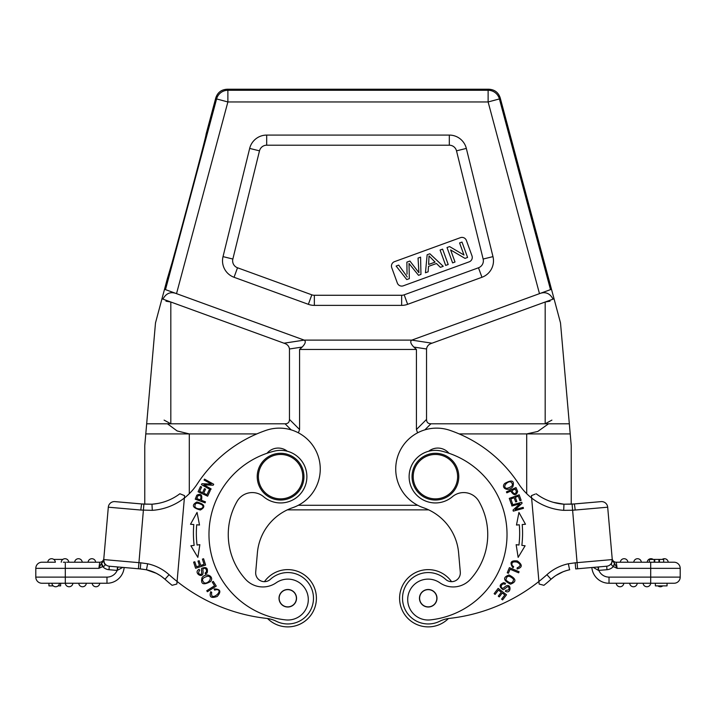 <?xml version="1.0" encoding="UTF-8"?>
<svg xmlns="http://www.w3.org/2000/svg" width="716" height="716" viewBox="0 0 716 716"><rect width="100%" height="100%" fill="white"/><g stroke="black" fill="none" stroke-linecap="round" stroke-linejoin="round"><path stroke-width="1.07" d="M206.02 134.42L215.793 97.886L216.59 98.933A11.689 11.68 -37.5 0 1 227.876 90.27L227.079 89.232C221.369 89.572 217.601 92.462 215.793 97.886M156.151 320.455L158.63 311.209M143.907 504.153L141.858 503.975A6.131 0.465 -85 0 0 140.846 510.043L152.311 510.338L151.962 504.207L143.907 504.127L144.766 504.18L144.766 445.594L155.497 322.916L167.607 277.736C167.034 283.044 208.096 129.864 206.011 134.402L206.011 134.402M192.998 185.346L190.841 193.463M186.643 209.17L184.961 215.427M180.629 231.447L178.884 237.864M175.304 250.94L173.809 256.355M171.697 263.927L167.669 277.638M553.056 299.136L553.029 299.055C549.843 293.211 545.323 291.412 539.479 293.65L411.807 340.118L304.193 340.118L176.521 293.65C170.677 291.412 166.157 293.211 162.971 299.055L162.944 299.136M227.079 89.232L488.921 89.232L488.124 90.27A11.689 11.68 37.5 0 1 499.41 98.933L488.124 101.958L227.876 101.958L216.59 98.933L165.494 289.64M144.766 504.18L144.766 445.853M144.784 445.334L155.274 325.458M167.437 423.791L177.121 430.942L189.292 433.914L256.829 433.914L145.787 433.914M164.51 289.273L304.202 340.118C306.099 341.353 305.419 343.662 302.17 347.063L299.574 349.462L299.574 429.528L298.402 432.831L299.574 429.528L299.574 349.462L416.426 349.462L416.426 429.528L417.598 432.831L416.426 429.528L416.426 349.462L413.83 347.063C410.581 343.68 409.91 341.371 411.807 340.118L551.49 289.273L560.503 322.916L571.234 445.594L571.234 504.18L571.234 445.853M570.213 433.914L459.171 433.914L526.707 433.914L537.743 431.471L548.572 423.791M164.098 420.113L170.82 423.791L285.075 423.791L291.144 429.86L285.075 423.791C287.957 423.756 289.416 422.297 289.461 419.415C289.416 422.297 287.957 423.756 285.075 423.791L146.673 423.791M161.959 298.778L283.983 343.197L170.82 302.009L165.96 301.185M550.506 289.64L499.41 98.933L500.207 97.886C498.399 92.462 494.631 89.572 488.921 89.232M500.207 97.886L559.849 320.455M560.726 325.458L571.216 445.334M569.327 423.791L430.925 423.791C428.043 423.756 426.584 422.297 426.539 419.415C426.584 422.297 428.043 423.756 430.925 423.791L424.856 429.86L430.925 423.791L545.18 423.791L551.902 420.113M554.041 298.778L432.017 343.197C428.795 344.154 426.969 346.079 426.539 348.987L413.83 347.063C410.581 343.689 409.91 341.38 411.798 340.118L304.202 340.118C306.099 341.362 305.419 343.671 302.17 347.063L299.574 349.462L416.426 349.462L413.83 347.063L426.539 348.987L426.539 419.415L426.539 348.987C426.969 346.079 428.795 344.154 432.017 343.197L545.18 302.009L550.04 301.185M289.461 348.987L289.461 419.415L289.461 348.987L302.17 347.063L289.461 348.987C289.031 346.079 287.205 344.154 283.983 343.197C287.205 344.154 289.031 346.079 289.461 348.987M481.949 277.28A17.524 17.524 0 0 0 492.975 256.623L466.331 148.418A17.524 17.524 0 0 0 449.308 135.082L266.692 135.082A17.524 17.524 0 0 0 249.669 148.418L223.025 256.623A17.524 17.524 0 0 0 234.051 277.28L308.363 304.327A17.524 17.524 0 0 0 314.351 305.383L401.649 305.383A17.524 17.524 0 0 0 407.637 304.327L481.949 277.28L478.485 267.775L404.182 294.822A7.411 7.411 0 0 1 401.649 295.269L314.351 295.269A7.411 7.411 0 0 1 311.818 294.822L237.515 267.775A7.411 7.411 0 0 1 232.852 259.04L223.025 256.623M492.975 256.623L483.148 259.04L456.504 150.843L466.331 148.418M483.148 259.04A7.411 7.411 0 0 1 478.485 267.775M249.669 148.418L259.496 150.843L232.852 259.04M259.496 150.843A7.411 7.411 0 0 1 266.692 145.205L449.308 145.205A7.411 7.411 0 0 1 456.504 150.843M466.393 240.469A4.672 4.672 0 0 0 460.397 237.676L394.525 261.653A4.672 4.672 0 0 0 391.733 267.641L397.326 283.017A4.672 4.672 0 0 0 403.314 285.809L469.195 261.832A4.672 4.672 0 0 0 471.987 255.845L466.393 240.469M405.265 274.13L398.705 265.108L405.265 274.13A59.24 59.24 0 0 1 407.216 276.985A59.115 59.115 0 0 0 405.265 274.13M407.046 274.094L406.876 262.137L409.91 261.027L418.932 272.715L418.046 258.064L420.578 257.142L420.954 274.416L418.529 275.302L409.006 263.461L409.328 278.649L406.76 279.58L396.118 266.048L398.705 265.108M455.018 262.02L452.61 262.897L447.017 247.521L449.594 246.581L463.977 255.021L459.582 242.948L461.999 242.071L467.593 257.438L465.006 258.378L450.624 249.938L455.018 262.02M440.089 250.045L442.604 249.132L448.198 264.499L445.683 265.421L440.089 250.045M436.465 263.497L428.508 266.397L428.114 271.811L425.447 272.778L427.148 254.753L429.86 253.768L443.24 266.307L440.376 267.345L436.465 263.497M429.036 255.898L428.633 264.473L435.077 262.128L429.036 255.898M303.87 478.691A23.368 23.368 0 0 0 282.632 453.38A23.368 23.368 0 0 0 257.312 474.618A23.368 23.368 0 0 0 278.551 499.938A23.368 23.368 0 0 0 303.87 478.691M302.707 478.592A22.196 22.196 0 0 0 282.525 454.544A22.196 22.196 0 0 0 258.476 474.726A22.196 22.196 0 0 0 278.658 498.775A22.196 22.196 0 0 0 302.707 478.592M152.311 510.338A58.426 58.426 0 0 0 197.24 483.98A134.366 134.366 0 0 1 266.066 430.352A40.893 40.893 0 0 1 319.954 464.049A40.893 40.893 0 0 1 292.665 507.698A52.581 52.581 0 0 0 257.393 552.833L255.701 572.129A8.762 8.762 0 0 0 270.371 579.342A25.704 25.704 0 0 1 313.384 600.491A25.704 25.704 0 0 1 276.331 621.273A29.213 29.213 0 0 0 266.585 618.4A175.268 175.268 0 0 1 177.085 581.455L176.852 584.041L172.091 585.312A181.399 181.399 0 0 1 164.975 579.253A181.399 181.399 0 0 0 172.091 585.312L176.852 584.041L184.522 496.439M184.451 497.226L184.397 497.817M151.962 504.207A52.286 52.286 0 0 0 179.877 493.745L184.585 495.66M152.159 504.198L157.806 503.473M182.392 494.765L179.877 493.745M146.1 569.721L146.413 569.784A40.606 40.606 0 0 1 164.975 579.253A40.606 40.606 0 0 0 146.467 569.793L146.315 569.766M146.413 569.784A40.606 40.606 0 0 1 156.24 573.274L152.902 571.762M149.769 570.661L147.219 569.963M146.243 569.748L140.282 568.934L140.81 562.821L147.639 563.769L146.467 569.793A40.606 40.606 0 0 1 164.975 579.253L169.074 574.688A46.737 46.737 0 0 0 147.639 563.769M140.408 568.943L118.033 566.982L117.164 570.428L117.469 566.938L118.033 566.982L109.306 566.222L138.403 568.764L124.145 567.519L138.403 568.764L138.94 562.66L140.81 562.821M103.122 566.454L103.131 566.454C105.064 566.034 105.503 565.058 104.447 563.519L103.731 559.572A6.131 6.131 0 0 0 109.306 566.222L118.033 566.982M103.739 559.42L103.731 559.572A6.131 6.131 0 0 0 109.306 566.222L109.002 569.712L117.164 570.428L122.749 567.394M53.235 585.876L48.948 585.876L48.948 583.254L41.931 583.254A6.131 6.131 0 0 1 35.8 577.114L35.8 568.352A6.131 6.131 0 0 1 41.931 562.221L52.304 562.221M66.588 562.221L99.748 562.221L98.853 568.352L99.748 562.221A4.09 4.09 0 0 0 103.82 558.489L103.829 558.471A4.09 4.09 0 0 1 99.748 562.221L99.748 562.221M51.901 558.731A3.795 3.795 0 0 0 47.784 562.221L49.914 562.221L47.784 562.221A3.795 3.795 0 0 1 51.901 558.731A3.795 3.795 0 0 1 55.356 562.221A3.795 3.795 0 0 0 51.901 558.731A3.795 3.795 0 0 1 55.356 562.221L41.931 562.221A6.131 6.131 0 0 0 35.8 568.352A6.131 6.131 0 0 1 35.827 567.815A6.131 6.131 0 0 0 35.8 568.352L98.853 568.352L102.692 566.58A9.639 9.639 0 0 0 109.002 569.712M49.914 562.221L55.356 562.221M63.33 562.221L64.726 562.221M103.731 559.599L103.802 558.704M140.846 510.043L108.313 507.197L103.641 560.619M103.731 559.572L138.94 562.66L143.907 504.127L114.954 501.621A6.131 6.131 0 0 0 108.313 507.197L103.596 561.129L104.447 563.519M103.596 561.666L103.623 560.744M103.713 560.637L103.936 562.069M103.596 561.129L101.09 563.841L98.853 568.352M101.09 563.841L102.692 566.58M101.511 563.277L103.131 566.454M152.964 571.789L149.635 570.616M164.975 579.253A181.399 181.399 0 0 0 172.091 585.312A181.399 181.399 0 0 1 164.975 579.253L164.949 579.226A40.606 40.606 0 0 0 164.841 579.137L161.637 576.559A40.606 40.606 0 0 0 159.963 575.413L156.24 573.274L146.297 569.757M285.272 626.769A28.622 28.622 0 0 1 267.569 618.534A28.622 28.622 0 0 0 316.293 600.76A28.622 28.622 0 0 0 264.455 581.652A28.622 28.622 0 0 1 316.293 600.751A28.622 28.622 0 0 1 285.281 626.769M114.954 501.621L141.84 503.975L114.954 501.621M124.145 567.519A17.238 17.238 0 0 1 106.979 583.254L60.627 583.254L60.627 585.876L58.086 585.876M117.164 570.428A11.098 11.098 0 0 1 106.979 577.114L35.8 577.114A6.131 6.131 0 0 0 41.931 583.254L65.299 583.254L65.299 562.221M65.317 583.254A3.795 3.795 0 0 0 69.103 586.753A3.795 3.795 0 0 0 72.889 583.254A3.795 3.795 0 0 1 69.103 586.753A3.795 3.795 0 0 1 65.317 583.254A3.795 3.795 0 0 0 69.103 586.753A3.795 3.795 0 0 0 72.889 583.254M92.185 583.254A3.795 3.795 0 0 0 95.64 586.744A3.795 3.795 0 0 1 92.185 583.254A3.795 3.795 0 0 0 95.64 586.744A3.795 3.795 0 0 0 99.757 583.254A3.795 3.795 0 0 1 95.64 586.744A3.795 3.795 0 0 0 99.757 583.254M82.206 586.744A3.795 3.795 0 0 0 86.323 583.254A3.795 3.795 0 0 1 82.206 586.744A3.795 3.795 0 0 1 78.751 583.254A3.795 3.795 0 0 0 82.206 586.744A3.795 3.795 0 0 0 86.323 583.254M51.874 583.254A3.795 3.795 0 0 0 55.329 586.744A3.795 3.795 0 0 1 51.874 583.254A3.795 3.795 0 0 0 55.329 586.744A3.795 3.795 0 0 0 59.446 583.254A3.795 3.795 0 0 1 55.329 586.744M68.799 562.221A3.795 3.795 0 0 0 65.344 558.731A3.795 3.795 0 0 1 68.799 562.221A3.795 3.795 0 0 0 65.344 558.731A3.795 3.795 0 0 0 61.227 562.221A3.795 3.795 0 0 1 65.344 558.731M82.233 562.221A3.795 3.795 0 0 0 78.447 558.713A3.795 3.795 0 0 0 74.661 562.221A3.795 3.795 0 0 1 78.447 558.713A3.795 3.795 0 0 1 82.233 562.221A3.795 3.795 0 0 0 78.447 558.713A3.795 3.795 0 0 0 74.661 562.221M88.095 562.221A3.795 3.795 0 0 1 91.881 558.713A3.795 3.795 0 0 1 95.667 562.221A3.795 3.795 0 0 0 91.881 558.713A3.795 3.795 0 0 0 88.095 562.221M53.772 559.411L62.811 559.411M196.873 501.988C191.279 505.156 192.452 507.832 200.391 510.007C205.931 506.865 204.749 504.189 196.873 501.988M205.098 502.838L205.465 501.835L201.464 500.35C202.512 494.828 200.963 493.118 196.819 495.212L195.244 499.168L205.098 502.838M197.849 557.37L199.854 544.688L197.052 545.028A98.441 98.441 0 0 1 196.703 524.783L199.513 525.034L197.061 512.432L190.51 524.255L193.794 524.542A101.359 101.359 0 0 0 194.152 545.377L190.886 545.78L197.849 557.37M205.608 565.067L203.586 558.74L202.404 559.115L204.069 564.324L200.659 565.416L199.155 560.717L197.983 561.093L199.487 565.792L196.417 566.768L194.815 561.765L193.633 562.141L195.593 568.271L205.608 565.067M207.631 496.179L210.146 490.728L209.018 490.209L206.951 494.693L203.702 493.199L205.564 489.153L204.445 488.643L202.583 492.68L199.657 491.337L201.644 487.014L200.516 486.495L198.081 491.776L207.631 496.179M210.62 489.798L211.113 488.903L203.908 484.866L213.18 485.215L213.708 484.267L204.534 479.129L204.033 480.015L211.238 484.052L201.975 483.703L201.438 484.66L210.62 489.798M202.064 577.552C200.417 584.149 203.219 585.491 210.477 581.598C214.684 577.123 206.727 571.699 202.064 577.552M216.259 586.1L213.27 581.401L212.231 582.063L214.576 585.769L206.754 590.736L207.38 591.738L216.259 586.1M205.599 574.044L207.157 572.863C208.15 568.182 206.441 566.642 202.019 568.244C200.659 568.289 202.628 574.509 200.865 574.402C198.35 574.116 197.947 572.764 199.657 570.339L199.129 569.336C192.282 572.746 205.062 580.909 202.834 569.873C203.192 568.218 204.123 567.824 205.626 568.692C207.005 570.473 206.826 571.923 205.071 573.06L205.599 574.044M287.295 451.241A14.606 14.606 0 0 0 267.041 453.264M214.54 590.1L216.697 589.644C224.708 590.145 209.833 602.72 211.721 592.392L210.773 591.658C208.956 597.019 211.113 598.621 217.243 596.446C221.53 591.488 220.483 588.991 214.111 588.946L214.54 590.1M202.216 504.95C205.51 508.799 197.303 510.32 195.02 506.982C194.573 502.775 196.972 502.095 202.216 504.95M200.301 499.911L196.775 498.596L197.929 495.776C200.856 494.89 201.644 496.269 200.301 499.911M191.709 524.363L193.794 524.542M197.938 524.9L199.513 525.034M208.061 576.174C213.234 576.962 208.508 584.059 204.418 582.958C201.017 579.844 202.225 577.579 208.061 576.174M228.511 528.712A66.597 66.597 0 0 0 245.561 579.289A23.368 23.368 0 0 0 276.188 582.77A20.451 20.451 0 0 1 308.22 601.351A20.451 20.451 0 0 1 285.657 619.895A85.875 85.875 0 0 1 274.3 451.134A26.286 26.286 0 0 1 306.779 478.95A26.286 26.286 0 0 1 263.613 496.725A17.524 17.524 0 0 0 237.085 501.388A66.597 66.597 0 0 0 228.511 528.712M296.505 599.015A8.762 8.762 0 0 1 287.009 606.989A8.762 8.762 0 0 1 279.043 597.493A8.762 8.762 0 0 1 288.539 589.528A8.762 8.762 0 0 1 296.505 599.015A8.762 8.762 0 0 0 288.539 589.528M285.183 590.038A8.619 8.619 0 0 1 295.994 595.658A8.619 8.619 0 0 1 290.365 606.47A8.619 8.619 0 0 1 279.553 600.849A8.619 8.619 0 0 1 285.183 590.038M577.597 568.764L572.093 504.127L601.046 501.621A6.131 6.131 0 0 1 607.687 507.197A6.131 6.131 0 0 0 601.046 501.621L574.071 503.983L601.046 501.621A6.131 6.131 0 0 1 607.687 507.197L612.269 559.572A6.131 6.131 0 0 1 606.694 566.222L575.718 568.934L575.19 562.821L568.361 563.769L569.587 569.784A40.606 40.606 0 0 0 551.025 579.253A181.399 181.399 0 0 1 543.909 585.312L539.148 584.041L538.915 581.455A175.268 175.268 0 0 1 449.415 618.4A29.213 29.213 0 0 0 439.669 621.273A25.704 25.704 0 0 1 403.484 605.217A25.704 25.704 0 0 1 445.629 579.342A8.762 8.762 0 0 0 460.298 572.129L458.607 552.833A52.581 52.581 0 0 0 428.66 509.864L287.34 509.864M556.037 575.413L563.098 571.762M566.231 570.661L568.781 569.963M569.757 569.748L569.587 569.784A40.606 40.606 0 0 0 551.025 579.253L546.926 574.688A175.268 175.268 0 0 1 538.915 581.455L531.415 495.66L535.112 494.156M614.91 563.841L613.308 566.58L617.147 568.352L614.489 563.286L613.308 566.58A9.639 9.639 0 0 1 606.998 569.712L598.451 570.401L598.531 566.938L597.967 566.982L606.694 566.222A6.131 6.131 0 0 0 612.269 559.572L612.243 559.205M612.359 560.583L612.18 558.489A4.09 4.09 0 0 0 616.252 562.221L617.147 568.352L650.701 568.352L650.701 577.114L680.2 577.114L680.2 568.352L680.2 577.114A6.131 6.131 0 0 1 674.069 583.254L609.021 583.254A17.238 17.238 0 0 1 591.855 567.519A17.238 17.238 0 0 0 609.021 583.254L629.677 583.254A3.795 3.795 0 0 0 633.794 586.744A3.795 3.795 0 0 1 629.677 583.254A3.795 3.795 0 0 0 633.794 586.744A3.795 3.795 0 0 0 637.249 583.254L643.111 583.254A3.795 3.795 0 0 0 646.897 586.753A3.795 3.795 0 0 0 650.683 583.254L650.701 577.114L609.021 577.114A11.098 11.098 0 0 1 598.836 570.428M612.18 558.507L612.18 558.489A4.09 4.09 0 0 0 616.252 562.221L674.069 562.221A6.131 6.131 0 0 1 680.173 567.815A6.131 6.131 0 0 0 674.069 562.221A6.131 6.131 0 0 1 680.2 568.352A6.131 6.131 0 0 0 680.173 567.815A6.131 6.131 0 0 1 680.2 568.352A6.131 6.131 0 0 0 674.069 562.221L664.708 562.221M654.746 562.221L654.746 559.411L658.953 559.411L658.953 562.221L663.669 562.221L663.696 559.411L649.394 559.411L649.394 562.221L647.201 562.221A3.795 3.795 0 0 1 653.189 559.411A3.795 3.795 0 0 0 647.201 562.221A3.795 3.795 0 0 1 653.189 559.411M649.394 562.221L654.209 562.221L654.209 559.411M593.251 567.394L598.451 570.401L597.967 566.982L598.531 566.938M612.404 561.129L612.269 559.572L611.545 563.519L612.359 560.61L614.489 563.286M612.216 558.901L612.278 559.706M612.878 566.454L611.187 564.333L611.545 563.519M615.76 565.345L616.324 566.499M572.478 510.248L575.154 510.043A6.131 0.465 85 0 0 574.16 503.975L563.966 504.207L563.689 510.338L572.478 510.248M575.19 562.821L612.269 559.572A6.131 6.131 0 0 1 606.694 566.222A6.131 6.131 0 0 0 612.269 559.572A6.131 6.131 0 0 1 606.694 566.222L606.998 569.712M563.036 571.789L566.365 570.616M531.487 496.474L531.532 496.985M531.576 497.513L531.621 498.014A58.426 58.426 0 0 0 563.689 510.338M560.216 503.804L564.253 504.225M553.45 502.363L563.966 504.207A52.286 52.286 0 0 1 536.123 493.745A52.286 52.286 0 0 0 563.966 504.207M543.909 585.312L539.148 584.041L543.909 585.312M538.915 581.455L539.148 584.041M458.607 552.833A52.581 52.581 0 0 0 423.335 507.698A40.893 40.893 0 0 1 433.073 428.284A40.893 40.893 0 0 1 449.934 430.352A134.366 134.366 0 0 1 518.76 483.98A58.426 58.426 0 0 0 531.621 498.014M512.862 486.701C514.616 480.508 511.904 479.434 504.726 483.461C500.511 487.847 508.172 492.393 512.862 486.701M511.627 505.031L511.895 506.015L519.87 503.822L513.023 510.087L513.309 511.143L523.45 508.351L523.181 507.367L515.216 509.559L522.062 503.294L521.767 502.247L511.627 505.031M516.147 544.688L518.151 557.37L525.114 545.78L521.848 545.377A101.359 101.359 0 0 0 522.206 524.542L525.49 524.255L518.939 512.432L516.487 525.034L519.297 524.792A98.441 98.441 0 0 1 518.948 545.028L516.147 544.688M509.273 498.381L511.305 504.028L512.477 503.608L510.803 498.963L514.169 497.745L515.681 501.934L516.836 501.513L515.323 497.334L518.357 496.233L519.968 500.708L521.141 500.287L519.163 494.819L509.273 498.381M510.463 584.184C516.818 581.786 516.334 578.716 509.004 574.966C502.713 577.329 503.205 580.408 510.463 584.184M509.407 567.654L507.241 572.782L508.387 573.265L510.087 569.22L518.635 572.827L519.091 571.744L509.407 567.654M505.559 583.28L503.706 582.663C499.294 584.516 498.998 586.798 502.838 589.519C503.643 590.619 507.635 585.455 508.557 586.959C509.747 589.196 508.87 590.297 505.899 590.27L505.371 591.273C512.074 594.96 511.51 579.808 503.706 587.925C502.149 588.579 501.29 588.033 501.146 586.306C501.827 584.158 503.124 583.477 505.057 584.274L505.559 583.28M498.175 588.382L494.13 593.654L495.105 594.405L498.443 590.073L501.281 592.248L498.273 596.159L499.249 596.911L502.256 593L504.816 594.969L501.603 599.14L502.587 599.892L506.516 594.79L498.175 588.382M513.676 566.786L512.074 565.273C511.376 562.409 513.005 561.353 516.97 562.105C521.042 564.28 521.105 566.177 517.158 567.797L517.104 569.005C522.546 567.439 522.626 564.754 517.346 560.95C510.839 560.252 509.38 562.534 512.978 567.797L513.676 566.786M487.489 528.712A66.597 66.597 0 0 1 470.439 579.289A66.597 66.597 0 0 0 478.915 501.388A17.524 17.524 0 0 0 452.387 496.725A26.286 26.286 0 0 1 409.221 478.95A26.286 26.286 0 0 1 441.7 451.134A85.875 85.875 0 0 1 430.343 619.895A85.875 85.875 0 0 0 506.695 527.03M439.812 582.77A20.451 20.451 0 0 0 407.78 601.351A20.451 20.451 0 0 1 439.812 582.77A23.368 23.368 0 0 0 470.439 579.289M448.959 453.264A14.606 14.606 0 0 0 428.705 451.241M506.409 491.865L506.838 492.832L510.741 491.087C513.864 495.749 516.173 495.884 517.65 491.489L516.003 487.56L506.409 491.865M430.343 619.895A20.451 20.451 0 0 1 407.78 601.351M436.957 597.493A8.762 8.762 0 0 1 428.991 606.989A8.762 8.762 0 0 1 419.495 599.015A8.762 8.762 0 0 1 427.461 589.528A8.762 8.762 0 0 1 436.957 597.493A8.762 8.762 0 0 0 427.461 589.528M424.248 590.611A8.619 8.619 0 0 1 435.865 594.271A8.619 8.619 0 0 1 432.204 605.897A8.619 8.619 0 0 1 420.587 602.237A8.619 8.619 0 0 1 424.248 590.611M412.13 478.691A23.368 23.368 0 0 0 437.449 499.938A23.368 23.368 0 0 0 458.688 474.618A23.368 23.368 0 0 0 433.368 453.38A23.368 23.368 0 0 0 412.13 478.691M457.524 474.726A22.196 22.196 0 0 0 433.475 454.544A22.196 22.196 0 0 0 413.293 478.592A22.196 22.196 0 0 0 437.342 498.775A22.196 22.196 0 0 0 457.524 474.726M425.725 569.739A28.622 28.622 0 0 1 451.545 581.652A28.622 28.622 0 0 0 425.734 569.739A28.622 28.622 0 0 0 425.725 569.739A28.622 28.622 0 0 0 399.707 600.76A28.622 28.622 0 0 0 430.728 626.769A28.622 28.622 0 0 1 430.719 626.769A28.622 28.622 0 0 1 399.707 600.751M448.431 618.534A28.622 28.622 0 0 1 430.728 626.769M506.973 488.339C501.925 487.909 506.704 481.062 510.678 481.841C513.936 484.526 512.71 486.692 506.973 488.339M525.49 524.255L518.939 512.432L516.487 525.034L517.516 524.944M522.206 524.542L523.647 524.416M505.917 580.05C506.606 575.404 509.157 575.118 513.569 579.172C512.942 583.746 510.392 584.041 505.917 580.05M511.877 490.576L515.305 489.046L516.469 491.865C515.001 494.55 513.47 494.121 511.877 490.576M646.897 583.254L650.683 583.254M637.249 583.254A3.795 3.795 0 0 1 633.794 586.744A3.795 3.795 0 0 0 637.249 583.254L629.677 583.254M667.052 583.254L667.052 585.876L655.373 585.876L655.373 583.254M620.36 586.744A3.795 3.795 0 0 1 616.243 583.254A3.795 3.795 0 0 0 620.36 586.744A3.795 3.795 0 0 0 623.815 583.254A3.795 3.795 0 0 1 620.36 586.744M662.765 585.876A3.795 3.795 0 0 1 660.671 586.744A3.795 3.795 0 0 0 662.765 585.876A3.795 3.795 0 0 1 657.915 585.876M662.228 559.411A3.795 3.795 0 0 1 664.099 558.731A3.795 3.795 0 0 0 662.228 559.411A3.795 3.795 0 0 1 668.216 562.221M633.767 562.221A3.795 3.795 0 0 1 637.553 558.713A3.795 3.795 0 0 1 641.339 562.221M620.333 562.221A3.795 3.795 0 0 1 624.119 558.713A3.795 3.795 0 0 1 627.905 562.221M659.445 559.411L659.445 562.221M176.521 293.65L227.876 101.958L227.876 90.27L488.124 90.27L488.124 101.958L539.479 293.65M189.292 433.914L189.292 493.691M298.277 505.281L417.723 505.281M526.707 493.691L526.707 433.914M170.82 302.009L170.82 423.791M304.193 340.118L283.983 343.197L304.202 340.118M545.18 423.791L545.18 302.009M432.017 343.197L411.807 340.118L432.017 343.197M426.539 419.415L416.426 429.528L426.539 419.415M299.574 429.528L289.461 419.415L299.574 429.528M404.182 294.822L407.637 304.327M401.649 305.383L401.649 295.269M314.351 295.269L314.351 305.383M308.363 304.327L311.818 294.822M237.515 267.775L234.051 277.28M266.692 135.082L266.692 145.205M449.308 145.205L449.308 135.082M177.085 581.455A175.268 175.268 0 0 1 169.074 574.688M41.931 562.221A6.131 6.131 0 0 0 35.827 567.815A6.131 6.131 0 0 1 41.931 562.221M141.84 503.975L152.043 504.207M106.979 583.254L106.979 577.114M680.2 568.352L650.701 568.352L650.701 562.221M607.687 507.197L575.154 510.043M568.361 563.769A46.737 46.737 0 0 0 546.926 574.688M571.672 504.153L563.957 504.207M609.021 577.114L609.021 583.254M141.858 569.086L146.467 569.793M554.363 576.559L551.159 579.137M612.323 560.18L612.252 559.303M663.669 559.411L663.669 562.221"/></g></svg>
